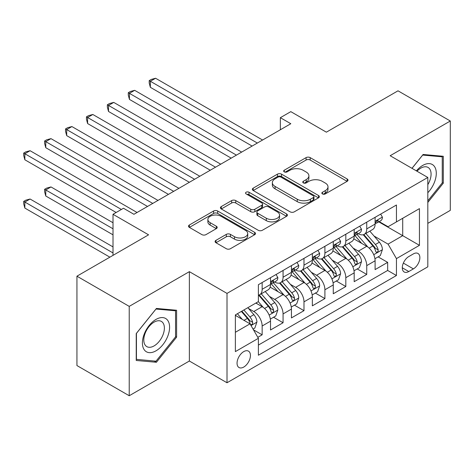 <?xml version="1.0" encoding="UTF-8"?>
<svg xmlns="http://www.w3.org/2000/svg" width="474" height="474" viewBox="0 0 474 474"><rect width="100%" height="100%" fill="white"/><g stroke="black" fill="none" stroke-linecap="round" stroke-linejoin="round"><path stroke-width="0.71" d="M322.45 193.919A2.032 1.173 0 0 0 325.324 193.919L347.14 181.329A2.903 1.677 0 0 0 347.993 180.144A2.903 1.677 0 0 0 347.14 178.959L310.186 157.623A2.903 1.677 0 0 0 306.08 157.623L284.264 170.213A2.032 1.173 0 0 0 283.671 171.043A2.032 1.173 0 0 0 284.264 171.872A2.032 1.173 0 0 0 287.137 171.872L289.964 170.243A9.29 5.362 0 0 1 303.099 170.243L306.18 172.021A9.29 5.362 0 0 1 308.9 175.818A9.29 5.362 0 0 1 306.18 179.61L303.36 181.24A2.032 1.173 0 0 0 302.762 182.069A2.032 1.173 0 0 0 303.36 182.899A2.032 1.173 0 0 0 306.234 182.899L309.054 181.269A9.29 5.362 0 0 1 322.196 181.269L325.277 183.047A9.29 5.362 0 0 1 327.996 186.839A9.29 5.362 0 0 1 325.277 190.631L322.45 192.26A2.032 1.173 0 0 0 321.858 193.09A2.032 1.173 0 0 0 322.45 193.919L322.45 192.26M243.749 367.06A9.468 5.463 120 0 0 249.928 358.723A9.468 5.463 120 0 0 248.477 351.133A9.468 5.463 120 0 0 243.749 351.601A9.468 5.463 120 0 0 237.563 359.944A9.468 5.463 120 0 0 239.014 367.528A9.468 5.463 120 0 0 243.749 367.06M215.948 240.359A2.903 1.677 0 0 0 215.095 241.544A2.903 1.677 0 0 0 215.948 242.729L226.311 248.714A2.903 1.677 0 0 0 230.423 248.714L254.645 234.731A2.903 1.677 0 0 0 255.498 233.546A2.903 1.677 0 0 0 254.645 232.355L217.69 211.019A2.903 1.677 0 0 0 213.584 211.019L189.357 225.008A2.903 1.677 0 0 0 188.51 226.193A2.903 1.677 0 0 0 189.357 227.378L201.883 234.612A2.903 1.677 0 0 0 205.989 234.612L216.357 228.622A2.903 1.677 0 0 0 217.205 227.437A2.903 1.677 0 0 0 216.357 226.252L210.148 222.667A7.768 4.485 0 0 1 207.873 219.498A7.768 4.485 0 0 1 212.666 215.356A7.768 4.485 0 0 1 221.133 216.328L245.461 230.37A7.768 4.485 0 0 1 247.736 233.546A7.768 4.485 0 0 1 242.937 237.687A7.768 4.485 0 0 1 234.476 236.716L230.423 234.375A2.903 1.677 0 0 0 226.311 234.375L215.948 240.359L215.948 242.729M427.815 223.355L450.3 210.373L450.3 121.006L398.006 90.818L326.367 132.175L290.811 111.645L280.347 117.688L290.811 123.726L133.935 214.295L123.471 208.258L113.013 214.295L113.013 255.356M129.224 306.376L129.224 395.743L189.363 361.022L189.363 271.655L129.224 306.376L76.936 276.188L148.575 234.826L113.013 214.295M189.363 271.655L227.01 293.394L427.815 177.466L427.815 266.826L227.01 382.761L227.01 293.394M450.3 121.006L390.161 155.727L427.815 177.466M290.165 211.848A2.903 1.677 0 0 0 294.271 211.848L318.498 197.865A2.903 1.677 0 0 0 319.352 196.68A2.903 1.677 0 0 0 318.498 195.495L281.544 174.154A2.903 1.677 0 0 0 277.438 174.154L253.211 188.142A2.903 1.677 0 0 0 252.358 189.327A2.903 1.677 0 0 0 253.211 190.512L290.165 211.848M246.936 194.364A2.032 1.173 0 0 1 249.004 194.648L249.004 192.231L286.574 213.928A2.903 1.677 0 0 1 287.422 215.113A2.903 1.677 0 0 1 286.574 216.298L262.347 230.281A2.903 1.677 0 0 1 258.241 230.281L221.281 208.945L221.281 206.575A2.903 1.677 0 0 0 220.434 207.76A2.903 1.677 0 0 0 221.281 208.945M221.281 206.575L231.65 200.591A2.903 1.677 0 0 1 235.756 200.591L250.746 209.241A2.903 1.677 0 0 0 254.852 209.241L261.731 205.272A2.903 1.677 0 0 0 262.578 204.087A2.903 1.677 0 0 0 261.731 202.902L246.124 193.89A2.032 1.173 0 0 1 245.532 193.06A2.032 1.173 0 0 1 246.788 191.976A2.032 1.173 0 0 1 249.004 192.231M129.224 395.743L76.936 365.555L76.936 276.188M257.815 337.322L262.152 334.816L253.472 329.809M248.536 308.479L253.786 311.513A11.832 6.832 60 0 1 262.152 325.999L270.518 321.171L270.518 329.987L283.067 322.741L273.551 317.248M269.451 296.404L274.701 299.432A11.832 6.832 60 0 1 283.067 313.924L291.439 309.095L291.439 317.912L303.988 310.666L294.467 305.173M290.366 284.329L295.622 287.357A11.832 6.832 60 0 1 303.988 301.849L312.354 297.02L312.354 305.837L324.903 298.59L315.388 293.092M311.288 272.248L316.537 275.281A11.832 6.832 60 0 1 324.903 289.774L333.269 284.945L333.269 293.762L345.819 286.515L336.303 281.017M332.203 260.173L337.452 263.206A11.832 6.832 60 0 1 345.819 277.699L354.185 272.864L354.185 281.68L366.74 274.434L366.74 265.624A11.832 6.832 -120 0 0 358.368 251.131L353.118 248.098M357.218 268.942L366.74 274.434M270.518 321.171A11.832 6.832 -120 0 0 262.152 306.678L255.877 303.058M291.439 309.095A11.832 6.832 -120 0 0 283.067 294.603L270.133 287.137M312.354 297.02A11.832 6.832 -120 0 0 303.988 282.528L291.048 275.056M333.269 284.945A11.832 6.832 -120 0 0 324.903 270.453L311.969 262.981M354.185 272.864A11.832 6.832 -120 0 0 345.819 258.377L332.884 250.906M413.381 253.904L408.778 256.564A9.172 5.297 120 0 0 402.787 264.646A9.172 5.297 120 0 0 404.198 271.993A9.172 5.297 120 0 0 408.778 271.537L413.381 268.882A9.172 5.297 120 0 0 419.371 260.801A9.172 5.297 120 0 0 417.967 253.454A9.172 5.297 120 0 0 413.381 253.904M235.377 332.28L250.023 323.831L258.389 338.317L258.389 355.227L396.442 275.524L396.442 258.614L388.07 244.128L374.033 236.022M258.389 338.317L235.377 351.601L235.377 314.89L258.389 301.606L258.389 284.702L396.442 204.999L396.442 221.903L419.449 208.619L419.449 245.331L396.442 258.614M274.594 281.983L274.701 282.042A11.832 6.832 60 0 0 280.62 282.628L288.986 277.8A11.832 6.832 -120 0 0 291.439 272.384L291.439 265.618M295.509 269.907L295.622 269.967A11.832 6.832 60 0 0 301.535 270.553L309.901 265.724A11.832 6.832 -120 0 0 312.354 260.309L312.354 253.543M316.425 257.826L316.537 257.892A11.832 6.832 60 0 0 322.45 258.478L330.816 253.649A11.832 6.832 -120 0 0 333.269 248.228L333.269 241.467M337.346 245.751L337.452 245.816A11.832 6.832 60 0 0 343.372 246.403L351.738 241.568A11.832 6.832 -120 0 0 354.185 236.153L354.185 229.392M258.389 345.084L387.655 270.453L387.655 262.359L375.106 269.605L375.106 260.789A11.832 6.832 -120 0 0 366.74 246.296L353.8 238.831M358.261 233.676L358.368 233.741A11.832 6.832 -120 0 0 364.287 234.328A11.832 6.832 -120 0 0 366.74 228.906L366.74 222.146M364.287 234.328L372.653 229.493A11.832 6.832 -120 0 0 375.106 224.078L375.106 217.317M262.152 282.528L262.152 289.288A11.832 6.832 60 0 1 259.705 294.704A11.832 6.832 60 0 1 258.389 295.183M259.705 294.704L268.071 289.875A11.832 6.832 -120 0 0 270.518 284.459L270.518 277.699M283.067 270.453L283.067 277.213A11.832 6.832 60 0 1 280.62 282.628M303.988 258.371L303.988 265.138A11.832 6.832 60 0 1 301.535 270.553M324.903 246.296L324.903 253.063A11.832 6.832 60 0 1 322.45 258.478M345.819 234.221L345.819 240.988A11.832 6.832 60 0 1 343.372 246.403M345.819 277.699L345.819 286.515M324.903 289.774L324.903 298.59M303.988 301.849L303.988 310.666M283.067 313.924L283.067 322.741M262.152 325.999L262.152 334.816M250.023 323.831L235.377 315.376M388.07 244.128L402.716 235.673L402.716 218.283L419.449 208.619M378.762 221.844L419.449 245.331M379.176 221.601L388.07 226.732L396.442 221.903M189.363 361.022L227.01 382.761M280.347 117.688L280.347 129.763M378.139 256.867L387.655 262.359M387.655 270.453L396.442 275.524M427.815 202.445L443.291 183.189L443.291 156.278L423.11 154.477L411.977 168.323M136.234 360.471L156.42 362.272L176.601 337.162L176.601 310.251L156.42 308.45L136.234 333.56L136.234 360.471M442.248 182.591L443.291 183.189M175.558 336.558L176.601 337.162M154.287 361.04L156.42 362.272M323.262 194.21L325.277 193.048A9.29 5.362 0 0 0 327.996 189.256L327.996 186.839M308.9 175.818L308.9 178.23A9.29 5.362 0 0 1 306.18 182.022L304.172 183.183M347.104 181.352L310.186 160.034A2.903 1.677 0 0 0 306.08 160.034L285.075 172.163M318.463 197.883L281.544 176.571A2.903 1.677 0 0 0 277.438 176.571L253.246 190.536M313.367 197.51A2.032 1.173 0 0 0 313.96 196.68A2.032 1.173 0 0 0 313.367 195.851L280.928 177.122A2.032 1.173 0 0 0 278.054 177.122L275.074 178.84A9.29 5.362 0 0 0 272.354 182.632A9.29 5.362 0 0 0 275.074 186.424L297.251 199.228A9.29 5.362 0 0 0 310.387 199.228L313.367 197.51L313.367 199.921A2.032 1.173 0 0 0 313.96 199.092L313.96 196.68M272.354 182.632L272.354 185.05A9.29 5.362 0 0 0 275.074 188.842L275.074 186.424M313.367 199.921L310.387 201.64A9.29 5.362 0 0 1 297.251 201.64L275.074 188.842M221.322 208.969L231.65 203.002L231.65 200.591M262.578 204.087L262.578 206.504A2.903 1.677 0 0 1 261.731 207.689L254.852 211.659A2.903 1.677 0 0 1 250.746 211.659L235.756 203.002A2.903 1.677 0 0 0 231.65 203.002M249.004 194.648L286.533 216.316M266.299 218.224A7.768 4.485 0 0 0 274.766 219.195A7.768 4.485 0 0 0 279.559 215.054A7.768 4.485 0 0 0 277.284 211.878L268.711 206.931A2.903 1.677 0 0 0 264.605 206.931L257.726 210.9A2.903 1.677 0 0 0 256.878 212.085A2.903 1.677 0 0 0 257.726 213.27L266.299 218.224L266.299 220.635A7.768 4.485 0 0 0 274.766 221.607A7.768 4.485 0 0 0 279.559 217.465L279.559 215.054M256.878 212.085L256.878 214.503A2.903 1.677 0 0 0 257.726 215.688L257.726 213.27M266.299 220.635L257.726 215.688M247.736 233.546L247.736 235.957A7.768 4.485 0 0 1 242.937 240.099A7.768 4.485 0 0 1 234.476 239.127L230.423 236.787A2.903 1.677 0 0 0 226.311 236.787L215.984 242.753M207.873 219.498L207.873 221.909A7.768 4.485 0 0 0 210.148 225.085L210.148 222.667M216.316 228.646L210.148 225.085M254.609 234.749L217.69 213.436A2.903 1.677 0 0 0 213.584 213.436L189.399 227.402M374.928 258.721L380.332 255.599L382.423 249.561A7.839 4.527 -120 0 0 379.372 242.196L369.815 231.134M367.901 247.061L356.975 234.417M361.686 243.381L355.346 236.04A18.782 10.843 -120 0 0 354.759 235.388M150.353 135.617L210.278 170.219L108.516 111.467L108.516 105.429L113.748 102.408L220.736 164.182M363.22 234.749L372.89 245.941A7.839 4.527 60 0 1 375.681 251.344L376.249 252.269L377.31 252.121L378.021 251.261L378.193 249.893A7.839 4.527 -120 0 0 375.396 244.495L365.839 233.427M363.789 234.565L374.176 246.593A3.993 2.305 60 0 1 375.183 248.157L378.193 249.893M380.646 214.118L382.423 217.193A7.839 4.527 60 0 1 380.8 220.665L376.824 222.958A7.839 4.527 -120 0 0 378.193 221.151L378.027 220.457L377.049 220.653L375.681 222.602A7.839 4.527 60 0 1 375.106 223.716M257.341 143.047L150.353 81.273L155.579 78.257L262.572 140.026M375.367 223.325L375.396 223.325A7.839 4.527 -120 0 0 376.824 222.958M252.115 146.063L150.353 87.317L150.353 81.273L149.203 80.61L151.295 79.407L155.579 78.257M150.353 87.317L149.203 83.027L149.203 80.61M427.815 192.728A19.227 11.103 120 0 0 436.033 170.427A19.227 11.103 120 0 0 422.69 165.45A19.227 11.103 120 0 0 416.391 170.871M427.815 184.67A14.558 8.408 120 0 0 428.063 167.441A14.558 8.408 120 0 0 420.782 168.157A14.558 8.408 120 0 0 416.972 171.203M412.019 168.347L422.69 155.069L442.248 156.817L442.248 182.893L427.815 200.846M440.95 156.07L442.248 156.817M167.772 336.173A19.227 11.103 120 0 0 162.795 317.598A19.227 11.103 120 0 0 144.226 334.069A19.227 11.103 120 0 0 149.203 352.638A19.227 11.103 120 0 0 167.772 336.173M163.009 334.816A14.558 8.408 120 0 0 161.373 321.413A14.558 8.408 120 0 0 145.18 333.222A14.558 8.408 120 0 0 146.816 346.624A14.558 8.408 120 0 0 163.009 334.816M136.441 359.452L136.441 333.37L155.999 309.042L175.558 310.79L175.558 336.866L155.999 361.194L136.234 359.328M174.26 310.043L175.558 310.79M354.013 270.796L359.416 267.674L361.508 261.636A7.839 4.527 -120 0 0 358.457 254.277L348.9 243.209M346.98 259.142L336.06 246.492M340.765 255.456L334.425 248.115A18.782 10.843 -120 0 0 333.844 247.464M129.438 147.698L189.363 182.294L87.601 123.542L87.601 117.505L92.833 114.489L199.821 176.257M342.305 246.83L351.969 258.016A7.839 4.527 60 0 1 354.765 263.42L355.334 264.35L356.395 264.196L357.106 263.337L357.278 261.968A7.839 4.527 -120 0 0 354.481 256.57L344.924 245.502M342.874 246.646L353.26 258.668A3.993 2.305 60 0 1 354.268 260.232L357.278 261.968M333.092 282.871L338.501 279.749L340.593 273.711A7.839 4.527 -120 0 0 337.535 266.352L327.978 255.285M326.065 271.217L315.145 258.567M319.849 267.532L313.51 260.196A18.782 10.843 -120 0 0 312.929 259.539M108.516 159.774L168.442 194.37L66.686 135.617L66.686 129.58L71.912 126.564L178.905 188.332M321.384 258.905L331.053 270.097A7.839 4.527 60 0 1 333.85 275.495L334.419 276.425L335.479 276.277L336.185 275.412L336.356 274.043A7.839 4.527 -120 0 0 333.566 268.645L324.009 257.583M321.953 258.721L332.339 270.749A3.993 2.305 60 0 1 333.346 272.307L336.356 274.043M312.176 294.947L317.58 291.824L319.672 285.786A7.839 4.527 -120 0 0 316.62 278.428L307.063 267.36M305.149 283.292L294.224 270.648M298.934 279.613L292.594 272.272A18.782 10.843 -120 0 0 292.014 271.614M87.601 171.849L147.527 206.445L45.765 147.698L45.765 141.655L50.996 138.639L157.984 200.407M300.469 270.98L310.138 282.172A7.839 4.527 60 0 1 312.929 287.57L313.504 288.5L314.558 288.352L315.269 287.487L315.441 286.124A7.839 4.527 -120 0 0 312.644 280.721L303.087 269.659M301.037 270.796L311.424 282.824A3.993 2.305 60 0 1 312.431 284.382L315.441 286.124M291.261 307.022L296.665 303.905L298.756 297.862A7.839 4.527 -120 0 0 295.705 290.503L286.148 279.441M284.234 295.367L273.308 282.723M278.019 291.688L271.679 284.347A18.782 10.843 -120 0 0 271.092 283.695M66.686 183.924L116.154 212.482L24.849 159.774L24.849 153.736L30.081 150.714L137.069 212.482M279.553 283.055L289.217 294.247A7.839 4.527 60 0 1 292.014 299.645L292.582 300.575L293.643 300.427L294.354 299.568L294.526 298.199A7.839 4.527 -120 0 0 291.729 292.796L282.172 281.734M280.122 282.871L290.509 294.899A3.993 2.305 60 0 1 291.516 296.463L294.526 298.199M359.73 226.193L361.508 229.268A7.839 4.527 60 0 1 359.885 232.74L355.909 235.033A7.839 4.527 -120 0 0 357.278 233.226L357.112 232.533L356.128 232.728L354.765 234.677A7.839 4.527 60 0 1 354.185 235.791M236.425 155.122L129.438 93.354L134.663 90.333L241.651 152.101M354.451 235.4L354.481 235.4A7.839 4.527 -120 0 0 355.909 235.033M231.194 158.144L129.438 99.392L129.438 93.354L128.282 92.691L130.374 91.482L134.663 90.333M129.438 99.392L128.282 95.102L128.282 92.691M338.815 238.268L340.593 241.349A7.839 4.527 60 0 1 338.969 244.815L334.994 247.108A7.839 4.527 -120 0 0 336.356 245.301L336.19 244.608L335.213 244.803L333.85 246.753A7.839 4.527 60 0 1 333.269 247.866M215.51 167.198L107.367 104.766L109.458 103.557L113.748 102.408M333.53 247.475L333.566 247.475A7.839 4.527 -120 0 0 334.994 247.108M108.516 111.467L107.367 107.177L107.367 104.766M317.894 250.343L319.672 253.424A7.839 4.527 60 0 1 318.048 256.89L314.078 259.183A7.839 4.527 -120 0 0 315.441 257.382L315.275 256.683L314.298 256.878L312.929 258.828A7.839 4.527 60 0 1 312.354 259.948M194.589 179.273L86.452 116.841L88.543 115.632L92.833 114.489M312.615 259.551L312.644 259.551A7.839 4.527 -120 0 0 314.078 259.183M87.601 123.542L86.452 119.258L86.452 116.841M296.979 262.418L298.756 265.499A7.839 4.527 60 0 1 297.133 268.965L293.157 271.264A7.839 4.527 -120 0 0 294.526 269.457L294.36 268.758L293.382 268.954L292.014 270.903A7.839 4.527 60 0 1 291.439 272.023M173.674 191.354L65.536 128.916L67.628 127.707L71.912 126.564M291.7 271.632L291.729 271.632A7.839 4.527 -120 0 0 293.157 271.264M66.686 135.617L65.536 131.334L65.536 128.916M270.346 319.097L275.75 315.98L277.841 309.943A7.839 4.527 -120 0 0 274.79 302.578L265.233 291.516M263.313 307.442L258.312 301.654M257.098 303.763L256.286 302.821M113.013 222.75L50.996 186.946L45.765 189.961L45.765 195.999L113.013 234.826M258.638 295.13L268.302 306.322A7.839 4.527 60 0 1 271.098 311.726L271.667 312.65L272.728 312.502L273.439 311.643L273.605 310.274A7.839 4.527 -120 0 0 270.814 304.877L261.257 293.809M259.207 294.947L269.593 306.974A3.993 2.305 60 0 1 270.595 308.538L273.605 310.274M45.765 195.999L44.615 191.715L44.615 189.298L113.013 228.788M44.615 189.298L46.707 188.089L50.996 186.946M276.064 274.493L277.841 277.574A7.839 4.527 60 0 1 276.218 281.046L272.242 283.339A7.839 4.527 -120 0 0 273.605 281.532L273.445 280.839L272.461 281.035L271.098 282.984A7.839 4.527 60 0 1 270.518 284.098M152.758 203.429L44.615 140.991L46.707 139.789L50.996 138.639M270.778 283.707L270.814 283.707A7.839 4.527 -120 0 0 272.242 283.339M45.765 147.698L44.615 143.409L44.615 140.991M253.051 329.08L254.834 328.055L256.92 322.018A7.839 4.527 -120 0 0 253.868 314.659L247.855 307.691M242.238 319.334L237.397 313.729M236.182 315.838L235.377 314.908M113.013 246.901L30.081 199.021L24.849 202.037L24.849 208.08L109.879 257.169M241.367 311.436L247.387 318.398A7.839 4.527 60 0 1 250.183 323.801L250.752 324.731L251.812 324.577L252.518 323.718L252.689 322.35A7.839 4.527 -120 0 0 249.893 316.952L243.879 309.984M241.853 311.151L248.672 319.049A3.993 2.305 60 0 1 249.679 320.614L252.689 322.35M24.849 208.08L23.7 203.79L23.7 201.373L113.013 252.938M23.7 201.373L25.792 200.17L30.081 199.021M121.38 209.467L23.7 153.072L25.792 151.864L30.081 150.714M24.849 159.774L23.7 155.484L23.7 153.072M253.786 311.513L262.152 306.678M274.701 299.432L283.067 294.603M295.622 287.357L303.988 282.528M316.537 275.281L324.903 270.453M337.452 263.206L345.819 258.377M358.368 251.131L366.74 246.296M366.74 228.906L375.106 224.078M262.152 289.288L270.518 284.459M283.067 277.213L291.439 272.384M303.988 265.138L312.354 260.309M324.903 253.063L333.269 248.228M345.819 240.988L354.185 236.153M366.74 265.624L375.106 260.789M403.35 263.088L413.381 268.882M402.296 267.792L408.778 271.537M325.277 193.048L325.277 190.631M303.36 182.899L303.36 181.24M306.18 182.022L306.18 179.61M284.264 171.872L284.264 170.213M306.08 160.034L306.08 157.623M310.186 160.034L310.186 157.623M347.14 181.329L347.14 178.959M253.211 190.512L253.211 188.142M277.438 176.571L277.438 174.154M281.544 176.571L281.544 174.154M318.498 197.865L318.498 195.495M297.251 201.64L297.251 199.228M310.387 201.64L310.387 199.228M235.756 203.002L235.756 200.591M250.746 211.659L250.746 209.241M254.852 211.659L254.852 209.241M261.731 207.689L261.731 205.272M286.574 216.298L286.574 213.928M226.311 236.787L226.311 234.375M230.423 236.787L230.423 234.375M234.476 239.127L234.476 236.716M216.357 228.622L216.357 226.252M189.357 227.378L189.357 225.008M213.584 213.436L213.584 211.019M217.69 213.436L217.69 211.019M254.645 234.731L254.645 232.355M373.731 254.698L382.37 249.709M375.396 244.495L379.372 242.196M369.151 248.103L372.89 245.941M382.37 217.104L375.106 221.299M377.18 220.564L378.193 221.151M352.816 266.773L361.455 261.784M354.481 256.57L358.457 254.277M348.23 260.179L351.969 258.016M331.901 278.848L340.539 273.865M333.566 268.645L337.535 266.352M327.315 272.254L331.053 270.097M310.98 290.929L319.624 285.941M312.644 280.721L316.62 278.428M306.4 284.329L310.138 282.172M290.064 303.005L298.703 298.016M291.729 292.796L295.705 290.503M285.478 296.404L289.217 294.247M361.455 229.179L354.185 233.374M356.264 232.645L357.278 233.226M340.539 241.254L333.269 245.455M335.343 244.72L336.356 245.301M319.624 253.335L312.354 257.53M314.428 256.795L315.441 257.382M298.703 265.41L291.439 269.605M293.513 268.871L294.526 269.457M269.149 315.08L277.788 310.091M270.814 304.877L274.79 302.578M264.563 308.479L268.302 306.322M277.788 277.486L270.518 281.68M272.597 280.946L273.605 281.532M251.013 325.549L256.872 322.166M249.893 316.952L253.868 314.659M244.003 320.353L247.387 318.398"/></g></svg>
